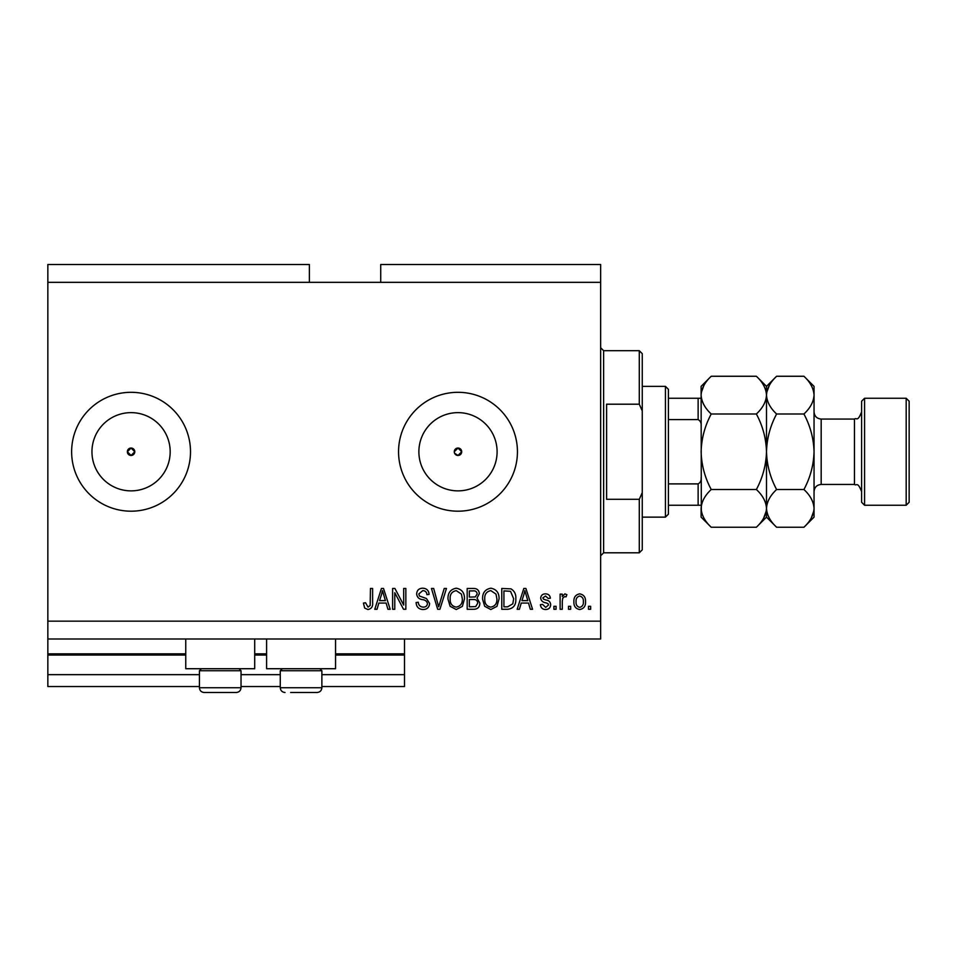 <?xml version="1.0" encoding="UTF-8"?>
<svg xmlns="http://www.w3.org/2000/svg" width="957" height="957" viewBox="0 0 957 957"><rect width="100%" height="100%" fill="white"/><g stroke="black" fill="none" stroke-linecap="round" stroke-linejoin="round"><path stroke-width="1.44" d="M47.85 282.339L309.386 282.339L309.386 264.515L47.85 264.515L47.85 686.54L199.427 686.54M241.032 686.54L280.269 686.54M321.875 686.54L404.5 686.54L404.5 674.661L321.875 674.661M47.85 674.661L199.427 674.661M241.032 674.661L280.269 674.661M335.548 655.043L404.5 655.043L404.5 674.661M404.5 655.043L404.5 653.846L335.548 653.846M47.85 653.846L185.754 653.846M254.706 653.846L266.596 653.846M404.5 638.989L404.5 653.846M454.563 453.175L457.996 455.472L461.705 451.752L457.996 448.032A3.72 3.72 0 0 0 454.276 451.752A3.72 3.72 0 0 0 457.996 455.472A3.72 3.72 0 0 0 461.705 451.752A3.72 3.72 0 0 0 457.996 448.032L454.276 451.752M127.353 451.752L131.073 455.472L134.781 451.752L131.073 448.032A3.72 3.72 0 0 0 127.353 451.752A3.72 3.72 0 0 0 131.073 455.472A3.72 3.72 0 0 0 134.781 451.752A3.72 3.72 0 0 0 131.073 448.032L127.353 451.752M131.073 412.634A39.117 39.117 0 0 0 91.956 451.752A39.117 39.117 0 0 0 131.073 490.869A39.117 39.117 0 0 0 170.179 451.752A39.117 39.117 0 0 0 131.073 412.634M457.996 412.634A39.117 39.117 0 0 0 418.879 451.752A39.117 39.117 0 0 0 457.996 490.869A39.117 39.117 0 0 0 497.102 451.752A39.117 39.117 0 0 0 457.996 412.634M457.996 392.31A59.442 59.442 0 0 0 398.555 451.752A59.442 59.442 0 0 0 457.996 511.194A59.442 59.442 0 0 0 517.438 451.752A59.442 59.442 0 0 0 457.996 392.31M131.073 392.31A59.442 59.442 0 0 0 71.631 451.752A59.442 59.442 0 0 0 131.073 511.194A59.442 59.442 0 0 0 190.503 451.752A59.442 59.442 0 0 0 131.073 392.31M254.706 638.989L254.706 668.716L185.754 668.716L185.754 638.989M266.596 638.989L266.596 668.716L335.548 668.716L335.548 638.989M309.386 282.339L380.719 282.339L380.719 264.515L600.649 264.515L600.649 638.989L47.85 638.989M394.774 592.706L394.774 609.274L392.609 609.274L392.609 588.471L394.906 588.471L403.687 605.051L403.687 588.471L405.852 588.471L405.852 609.274L403.531 609.274L394.774 592.706M429.621 603.484C429.238 607.408 427.049 609.43 423.066 609.537C418.699 609.262 416.379 606.929 416.116 602.515L418.281 602.24C418.556 605.291 420.219 606.917 423.257 607.109C425.757 607.133 427.157 605.948 427.456 603.544C426.81 601.128 425.087 599.812 422.264 599.608C418.879 599.058 417.013 597.156 416.654 593.89C416.965 590.23 418.975 588.34 422.695 588.196C426.643 588.388 428.784 590.457 429.083 594.405L426.918 594.68C426.726 592.084 425.339 590.732 422.767 590.625L418.819 593.95L419.501 596.055L426.415 598.508L429.621 603.484M446.464 588.471L439.909 609.274L437.672 609.274L431.451 588.471L433.677 588.471L438.677 606.834L444.215 588.471L446.464 588.471M456.238 609.537L450.101 606.271L447.996 599.142C447.744 592.957 450.496 589.309 456.25 588.196C461.884 589.273 464.635 592.838 464.48 598.891L462.363 606.367L456.238 609.537M490.821 609.537L484.685 606.271L482.579 599.142C482.328 592.957 485.079 589.309 490.833 588.196C496.468 589.273 499.219 592.838 499.064 598.891L496.946 606.367L490.821 609.537M570.659 606.295L570.659 609.274L568.494 609.274L568.494 606.295L570.659 606.295M585.517 601.546C585.804 606.056 583.866 608.724 579.715 609.537C575.612 608.736 573.674 606.128 573.901 601.702C573.662 597.264 575.6 594.656 579.715 593.866C583.758 594.644 585.696 597.204 585.517 601.546M367.919 609.537L364.665 608.066L363.433 603.054L365.586 602.79L368.014 607.109L370.168 605.542L370.455 588.471L372.62 588.471L372.62 602.587C373.027 606.523 371.46 608.843 367.919 609.537M380.719 282.339L600.649 282.339M47.85 621.153L600.649 621.153M521.23 603.054L519.412 609.274L517.163 609.274L523.814 588.471L525.919 588.471L532.559 609.274L530.322 609.274L528.503 603.054L521.23 603.054M550.67 604.657C550.431 607.803 548.732 609.43 545.55 609.537C542.511 609.382 540.789 607.755 540.394 604.68L542.559 604.405L545.705 607.384L548.505 605.027L548.014 603.664L545.968 602.826C542.966 602.455 541.195 600.912 540.669 598.185C540.956 595.35 542.559 593.914 545.466 593.866C548.349 593.926 550 595.362 550.395 598.197L548.229 598.46L545.538 596.032L542.834 597.886L543.516 599.142L545.933 600.003C548.851 600.374 550.419 601.917 550.67 604.657M556.065 606.295L556.065 609.274L553.912 609.274L553.912 606.295L556.065 606.295M562.285 601.427L562.285 609.274L560.12 609.274L560.12 594.141L562.285 594.141L562.285 596.558L564.833 593.866L566.879 594.68L566.066 596.845L564.606 596.57L562.668 598.34L562.285 601.427M590.648 606.295L590.648 609.274L588.495 609.274L588.495 606.295L590.648 606.295M515.811 598.759C516.182 604.908 513.55 608.413 507.892 609.274L501.767 609.274L501.767 588.471L510.942 588.854C514.531 591.019 516.158 594.321 515.811 598.759M479.876 603.161C479.696 607.205 477.603 609.238 473.583 609.274L467.183 609.274L467.183 588.471L473.631 588.471C477.124 588.483 479.026 590.23 479.337 593.699L477.017 598.053L479.876 603.161M378.84 603.054L377.022 609.274L374.773 609.274L381.424 588.471L383.53 588.471L390.181 609.274L387.932 609.274L386.114 603.054L378.84 603.054M523.898 594.572L521.936 600.625L527.785 600.625L524.867 590.636L523.898 594.572M579.655 596.032C577.011 596.809 575.815 598.699 576.066 601.702C575.803 604.752 577.035 606.642 579.763 607.384C582.418 606.594 583.614 604.692 583.363 601.702C583.614 598.651 582.382 596.761 579.655 596.032M503.92 590.9L503.92 606.834L507.641 606.834L512.82 603.807L513.646 598.723L510.524 591.306L503.92 590.9M490.845 590.625C486.443 591.522 484.409 594.381 484.744 599.178C484.601 603.652 486.623 606.295 490.809 607.109C495.104 606.236 497.138 603.472 496.898 598.831L496.001 594.118L490.845 590.625M469.337 590.9L469.337 597.108L475.282 596.917L477.172 594.034C476.897 591.617 475.462 590.565 472.878 590.9L469.337 590.9M469.337 599.549L469.337 606.834L475.725 606.582L477.722 603.173C477.483 600.577 476.024 599.369 473.32 599.549L469.337 599.549M456.262 590.625C451.86 591.522 449.826 594.381 450.161 599.178C450.017 603.652 452.039 606.295 456.214 607.109C460.52 606.236 462.554 603.472 462.315 598.831L461.418 594.118L456.262 590.625M381.508 594.572L379.546 600.625L385.396 600.625L382.477 590.636L381.508 594.572M239.011 668.716L241.032 670.737L199.427 670.737L199.427 687.736L241.032 687.736C240.757 690.619 239.166 692.21 236.283 692.485L204.176 692.485C201.293 692.21 199.702 690.619 199.427 687.736C199.702 690.619 201.293 692.21 204.176 692.485M209.822 692.485L229.237 692.485M319.853 668.716L321.875 670.737L280.269 670.737L280.269 687.736L321.875 687.736C321.588 690.619 320.009 692.21 317.114 692.485L290.665 692.485M292.064 692.485L311.468 692.485M639.288 404.201L639.288 350.705L642.255 353.671L642.255 410.888L639.288 404.201L606.594 404.201L606.594 499.303L639.288 499.303L642.255 492.616L642.255 549.832L639.288 552.799L639.288 499.303M642.255 492.616L642.255 410.888M665.438 386.365L668.417 389.343L668.417 514.16L665.438 517.139L665.438 386.365L642.255 386.365M701.11 425.841C701.409 422.97 700.428 420.889 698.132 419.609L698.132 398.256L700.177 398.256M668.417 419.609L698.132 419.609M668.417 483.895L698.132 483.895C700.416 482.639 701.409 480.558 701.11 477.663M701.11 505.248L698.132 505.248L701.11 505.248M668.417 505.248L698.132 505.248L698.132 483.895M668.417 398.256L698.132 398.256M861.599 502.281L861.599 401.222L864.566 398.256L864.566 505.248L861.599 502.281M906.183 398.256L909.15 401.222L909.15 502.281L906.183 505.248L906.183 398.256L864.566 398.256M756.377 376.257L766.497 386.365L766.497 395.121C766.102 401.761 762.729 408.053 756.377 413.998C762.717 425.829 766.09 438.414 766.497 451.752C766.09 465.066 762.717 477.651 756.377 489.505C762.693 495.379 766.067 501.671 766.497 508.382C766.102 515.01 762.729 521.302 756.377 527.247L711.218 527.247C704.902 521.374 701.529 515.081 701.11 508.382C701.493 501.743 704.866 495.451 711.218 489.505C704.878 477.675 701.517 465.09 701.11 451.752C701.505 438.438 704.878 425.853 711.218 413.998C704.902 408.125 701.529 401.832 701.11 395.121C701.493 388.494 704.866 382.202 711.218 376.257L756.377 376.257C762.693 382.13 766.067 388.422 766.497 395.121L766.282 392.526M756.377 489.505L711.218 489.505M763.698 518.036L766.282 510.978M711.218 376.257L701.11 386.365L701.314 510.978M703.897 385.468L701.314 392.526M756.377 413.998L711.218 413.998M803.928 527.247L814.048 517.139L814.048 508.382C813.617 501.671 810.256 495.379 803.928 489.505C810.268 477.675 813.641 465.09 814.048 451.752C813.641 438.438 810.268 425.853 803.928 413.998C810.292 408.053 813.653 401.761 814.048 395.121C813.617 388.422 810.256 382.13 803.928 376.257L814.048 386.365L814.048 508.382C813.653 515.01 810.292 521.302 803.928 527.247L776.606 527.247C770.289 521.374 766.916 515.081 766.497 508.382C766.88 501.743 770.253 495.451 776.606 489.505C770.265 477.651 766.892 465.066 766.497 451.752C766.892 438.414 770.265 425.829 776.606 413.998C770.289 408.125 766.916 401.832 766.497 395.121L766.497 517.139L756.377 527.247M701.11 508.382L701.11 517.139L711.218 527.247M766.497 508.382L766.701 510.978M766.497 395.121C766.88 388.494 770.253 382.202 776.606 376.257L803.928 376.257M769.284 385.468L766.701 392.526M811.249 518.036L813.833 510.978M814.048 395.121L813.833 392.526M803.928 489.505L776.606 489.505M803.928 413.998L776.606 413.998M47.85 655.043L185.754 655.043M254.706 655.043L266.596 655.043M639.288 350.705L603.628 350.705L603.628 552.799L600.649 555.778M821.178 484.445L854.469 484.445L854.469 419.058L821.178 419.058L821.178 484.445C816.847 484.864 814.467 487.245 814.048 491.575M201.449 668.716L199.427 670.737M241.032 670.737L241.032 687.736C240.757 690.619 239.166 692.21 236.283 692.485M282.291 668.716L280.269 670.737M280.269 687.736C280.545 690.619 282.136 692.21 285.019 692.485C282.136 692.21 280.545 690.619 280.269 687.736M321.875 670.737L321.875 687.736C321.588 690.619 320.009 692.21 317.114 692.485M603.628 350.705L600.649 347.726M639.288 552.799L603.628 552.799M665.438 517.139L642.255 517.139M821.178 419.058C816.847 418.64 814.467 416.259 814.048 411.929M854.469 419.058C856.671 417.288 857.412 422.551 861.599 411.929M906.183 505.248L864.566 505.248M766.497 517.139L776.606 527.247M766.497 386.365L776.606 376.257M854.469 484.445C856.671 486.216 857.412 480.952 861.599 491.575"/></g></svg>
